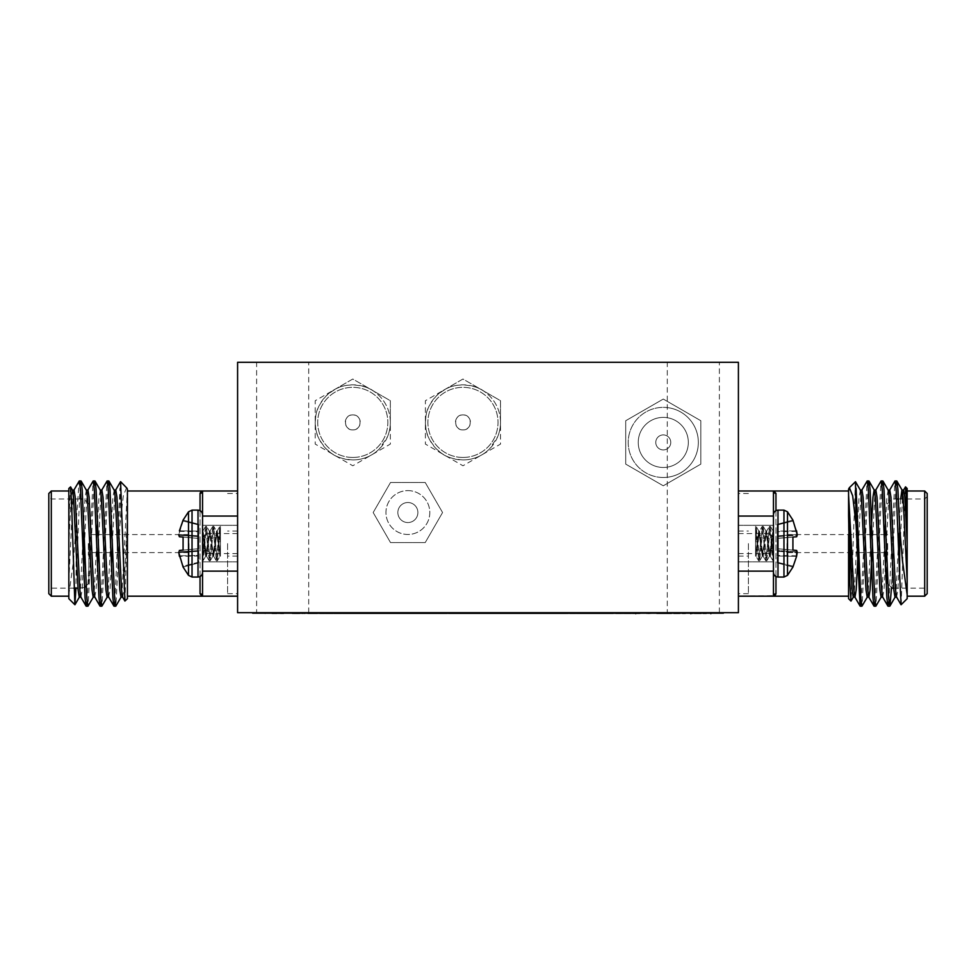 <?xml version="1.0" encoding="UTF-8"?>
<svg xmlns="http://www.w3.org/2000/svg" width="976" height="976" viewBox="0 0 976 976"><rect width="100%" height="100%" fill="white"/><g stroke="black" fill="none" stroke-linecap="round" stroke-linejoin="round"><path stroke-width="0.73" stroke-dasharray="4.88 3.66" d="M738.405 612.696L738.405 362.303L237.595 362.303L237.595 612.696L738.405 612.696M738.405 596.177L738.405 491.001L738.405 596.177L775.103 595.592M237.595 596.177L237.595 491.001L237.595 596.177L202.544 596.177L202.544 491.001L200.897 491.587M252.625 613.196L723.375 613.196M481.302 613.697L476.825 613.697M469.505 613.697L480.704 613.697M481.302 613.196L485.438 613.697M509.069 613.697L478.24 613.697L509.069 613.697M530.517 613.697L542.217 613.697M466.394 613.697L451.851 613.697L466.394 613.697M365.231 613.196L344.333 613.697L365.231 613.697M433.039 613.196L424.365 613.196L437.821 613.697L417.045 613.697L433.039 613.697M406.943 613.697L402.307 613.697M381.64 613.697L376.26 613.697M355.764 613.697L347.529 613.697L355.764 613.697M591.688 613.697L579.085 613.697M590.504 613.196L587.515 613.697L592.603 613.697L582.086 613.697L590.504 613.697M563.579 613.196L577.572 613.196L561.041 613.196L571.729 613.697M529.029 613.697L526.845 613.697M434.601 613.697L432.405 613.697M414.519 613.697L412.409 613.196L414.519 613.697M382.97 613.697L380.603 613.697M442.323 613.697L439.92 613.697M535.446 613.697L533.042 613.697M566.495 613.697L564.091 613.697M597.532 613.697L595.128 613.697M509.496 613.196L529.846 613.697L509.496 613.697M516.182 613.697L517.219 613.697M541.741 613.697L529.138 613.697M525.527 613.697L534.445 613.697M485.511 613.697L489.476 613.697M547.646 613.697L552.562 613.697M552.562 613.196L545.779 613.697L563.579 613.697M553.941 613.697L550.061 613.697L553.941 613.196M543.876 613.697L542.876 613.697M570.667 613.697L577.572 613.697L570.667 613.196M591.212 613.697L600.679 613.196L591.212 613.697M583.489 613.697L586.088 613.697M586.088 613.196L572.985 613.697L585.088 613.697M589.772 613.697L585.893 613.697L589.772 613.196M621.2 613.697L616.271 613.697M605.754 613.697L603.912 613.697M480.314 613.697L458.683 613.697L480.29 613.196M464.454 613.697L440.737 613.697L464.454 613.196M547.573 613.697L525.051 613.697L547.573 613.196M637.328 613.697L626.067 613.697M631.326 613.697L627.47 613.697L631.326 613.196M633.778 613.697L641.195 613.697L633.778 613.196M634.595 613.697L639.902 613.697L634.595 613.196M671.537 613.697L665.949 613.697L671.537 613.196M583.294 613.697L568.191 613.697L594.97 613.697L568.191 613.196L583.294 613.196M589.992 613.697L612.525 613.697L589.992 613.196M448.435 613.697L450.68 613.697M470.957 613.697L520.672 613.697M471.774 613.697L477.081 613.697L471.774 613.196M335.976 613.196L310.673 613.697L436.394 613.697L335.976 613.697M359.998 613.697L357.814 613.697M396.939 613.697L390.168 613.697M501.176 613.196L516.694 613.697L501.176 613.697M478.02 613.697L475.922 613.697L477.984 613.196M439.566 613.697L437.516 613.697M411.872 613.196L404.637 613.196L414.898 613.697L404.369 613.697L425.719 613.697L411.872 613.697M565.629 613.697L557.991 613.196L571.143 613.196L565.629 613.697M390.949 613.697L401.734 613.196L390.949 613.697M272.011 613.697L283.613 613.697L272.011 613.196M679.357 613.697L671.732 613.196L684.884 613.196L679.357 613.697M353.434 613.697L347.127 613.196L353.434 613.697M673.83 613.697L685.433 613.697L673.83 613.196M362.926 613.697L354.691 613.697L369.306 613.697L354.691 613.196L362.926 613.196M380.603 613.196L422.096 613.196L384.032 613.697M432.014 613.697L436.809 613.697M403.942 613.697L390.522 613.697L403.942 613.697M299.791 613.697L290.323 613.196L299.791 613.697M694.509 613.697L706.343 613.697L690.166 613.697L706.343 613.697L694.509 613.196M468.651 613.697L462.075 613.697L468.651 613.697M663.18 613.697L655.689 613.697L669.89 613.697L657.787 613.697L670.158 613.196L655.689 613.196L663.18 613.196M697.779 613.697L687.25 613.196L697.779 613.697M383.592 613.697L370.172 613.697L383.592 613.697M347.029 613.697L344.918 613.196L347.029 613.697M333.865 613.697L341.759 613.697L333.865 613.697M436.504 613.196L310.673 613.196L436.504 613.697M470.395 613.697L472.762 613.196L470.395 613.697M481.449 613.196L492.233 613.697L481.449 613.697M521.953 613.697L532.737 613.196L521.953 613.697M405.687 613.196L323.007 613.697L405.687 613.697M381.409 613.697L375.174 613.697L387.533 613.697L377.273 613.697L384.898 613.697L377.273 613.697L381.445 613.196M345.187 613.697L337.55 613.196L350.701 613.196L345.187 613.697M317.31 613.196L307.83 613.697L317.31 613.697M298.558 613.697L291.787 613.697M563.786 613.697L549.366 613.697M613.05 613.697L610.647 613.697M582.013 613.697L586.039 613.697M519.927 613.697L517.524 613.697M489.476 613.196L486.487 613.697L495.954 613.697M428.208 613.196L418.728 613.697L428.208 613.697M456.012 613.697L458.208 613.697M491.855 613.697L479.497 613.196L491.855 613.697M529.138 613.196L514.084 613.697M578.927 613.697L576.816 613.196L578.927 613.697M593.652 613.196L604.974 613.697L593.652 613.697M615.88 613.697L619.101 613.697M389.156 613.196L399.94 613.697L389.156 613.697M610.647 613.196L625.384 613.196L609.732 613.697M553.563 613.697L556.771 613.697M501.981 613.697L474.97 613.697M728.389 612.696L653.261 613.196M653.261 612.696L247.611 612.696L285.175 613.697M265.143 613.697L265.143 612.696L285.175 612.696M265.143 612.696L247.611 612.696M352.787 457.451A35.051 35.051 0 0 1 322.422 404.869A35.051 35.051 0 0 1 383.141 404.869A35.051 35.051 0 0 1 352.787 457.451A35.051 35.051 0 0 1 317.725 422.401A35.051 35.051 0 0 1 352.787 387.338A35.051 35.051 0 0 1 387.838 422.401A35.051 35.051 0 0 1 352.787 457.451M462.966 457.451A35.051 35.051 0 0 1 432.6 404.869A35.051 35.051 0 0 1 493.319 404.869A35.051 35.051 0 0 1 462.966 457.451A35.051 35.051 0 0 1 427.903 422.401A35.051 35.051 0 0 1 462.966 387.338A35.051 35.051 0 0 1 498.016 422.401A35.051 35.051 0 0 1 462.966 457.451M663.277 477.484A35.051 35.051 0 0 1 632.924 424.902A35.051 35.051 0 0 1 693.643 424.902A35.051 35.051 0 0 1 663.277 477.484A35.051 35.051 0 0 1 628.227 442.433A35.051 35.051 0 0 1 663.277 407.37A35.051 35.051 0 0 1 698.34 442.433A35.051 35.051 0 0 1 663.277 477.484M425.219 482.486L442.567 512.534L425.219 542.583L390.522 542.583L373.174 512.534L390.522 482.486L425.219 482.486L442.567 512.534L425.219 542.583L390.522 542.583L373.174 512.534L390.522 482.486L425.219 482.486M700.841 464.112L663.277 485.792L625.714 464.112L625.714 420.741L663.277 399.062L700.841 420.741L700.841 464.112L663.277 485.792L625.714 464.112L625.714 420.741L663.277 399.062L700.841 420.741L700.841 464.112M462.966 459.952C444.971 458.305 442.36 453.742 436.394 448.948C424.865 435.101 426.231 429.989 425.402 422.413C426.219 414.8 424.841 409.737 436.382 395.853C450.265 384.288 455.341 385.666 462.941 384.837C480.9 386.459 483.547 391.047 489.488 395.817C494.832 401.197 498.26 407.614 499.797 415.044C501.237 422.474 500.529 429.708 497.675 436.748L489.537 448.936C482.168 456.121 473.311 459.794 462.966 459.952A37.564 37.564 0 0 1 444.178 389.863L462.966 379.03L500.517 400.709L500.517 422.401A37.564 37.564 0 0 1 462.966 459.952M462.966 429.904C472.652 430.355 472.64 414.446 462.966 414.885C453.291 414.422 453.254 430.355 462.966 429.904A7.515 7.515 0 0 1 455.45 422.401A7.515 7.515 0 0 1 462.966 414.885A7.515 7.515 0 0 1 470.469 422.401A7.515 7.515 0 0 1 462.966 429.904M352.787 459.952C334.792 458.305 332.182 453.742 326.228 448.948C314.687 435.101 316.053 429.989 315.224 422.413C316.053 414.8 314.662 409.737 326.216 395.853C340.099 384.288 345.162 385.666 352.775 384.837C370.734 386.459 373.381 391.047 379.322 395.817C384.654 401.197 388.082 407.614 389.619 415.044C391.059 422.474 390.351 429.708 387.496 436.748L379.359 448.936C372.002 456.121 363.133 459.794 352.787 459.952A37.564 37.564 0 0 1 333.999 389.863L352.787 379.03L390.339 400.709L390.339 422.401A37.564 37.564 0 0 1 352.787 459.952M352.787 429.904C362.474 430.355 362.462 414.446 352.787 414.885C343.113 414.422 343.076 430.355 352.787 429.904A7.515 7.515 0 0 1 345.272 422.401A7.515 7.515 0 0 1 352.787 414.885A7.515 7.515 0 0 1 360.29 422.401A7.515 7.515 0 0 1 352.787 429.904M481.741 389.863A37.564 37.564 0 0 1 500.517 422.401L500.517 444.08L462.966 465.772L444.178 454.926L425.402 444.08L425.402 400.709L444.178 389.863A37.564 37.564 0 0 1 481.741 389.863L500.517 400.709L500.517 444.08L462.966 465.772L425.402 444.08L425.402 400.709L462.966 379.03L481.741 389.863M371.563 389.863A37.564 37.564 0 0 1 390.339 422.401L390.339 444.08L352.787 465.772L333.999 454.926L315.224 444.08L315.224 400.709L333.999 389.863A37.564 37.564 0 0 1 371.563 389.863L390.339 400.709L390.339 444.08L352.787 465.772L315.224 444.08L315.224 400.709L352.787 379.03L371.563 389.863M256.627 612.696L308.709 612.696L256.627 612.696L256.627 362.303L308.709 362.303L256.627 362.303M667.291 612.696L719.373 612.696L667.291 612.696L667.291 362.303L719.373 362.303L667.291 362.303M663.277 407.37A35.051 35.051 0 0 1 693.643 459.952A35.051 35.051 0 0 1 632.924 459.952A35.051 35.051 0 0 1 663.277 407.37A35.051 35.051 0 0 0 632.924 459.952A35.051 35.051 0 0 0 693.643 459.952A35.051 35.051 0 0 0 663.277 407.37A35.051 35.051 0 0 0 632.924 459.952A35.051 35.051 0 0 0 693.643 459.952A35.051 35.051 0 0 0 663.277 407.37M663.277 417.386A25.034 25.034 0 0 1 684.969 454.95A25.034 25.034 0 0 1 641.598 454.95A25.034 25.034 0 0 1 663.277 417.386A25.034 25.034 0 0 1 684.969 454.95A25.034 25.034 0 0 1 641.598 454.95A25.034 25.034 0 0 1 663.277 417.386M663.277 434.918A7.515 7.515 0 0 1 669.78 446.178A7.515 7.515 0 0 1 656.775 446.178A7.515 7.515 0 0 1 663.277 434.918A7.515 7.515 0 0 1 669.78 446.178A7.515 7.515 0 0 1 656.775 446.178A7.515 7.515 0 0 1 663.277 434.918M407.87 502.518A10.016 10.016 0 0 1 416.545 517.548A10.016 10.016 0 0 1 399.196 517.548A10.016 10.016 0 0 1 407.87 502.518A10.016 10.016 0 0 1 416.545 517.548A10.016 10.016 0 0 1 399.196 517.548A10.016 10.016 0 0 1 407.87 502.518M407.87 490.611A21.923 21.923 0 0 1 426.866 523.502A21.923 21.923 0 0 1 388.887 523.502A21.923 21.923 0 0 1 407.87 490.611A21.923 21.923 0 0 1 426.866 523.502A21.923 21.923 0 0 1 388.887 523.502A21.923 21.923 0 0 1 407.87 490.611M436.809 613.196L432.014 613.196M462.075 613.196L466.552 613.196L462.075 613.196M698.657 613.196L690.166 613.196L703.196 613.196L690.569 613.196L698.657 613.697M392.633 613.196L405.784 613.196L392.633 613.697M390.522 613.196L406.053 613.196L390.522 613.697M668.475 613.196L669.914 613.196L668.475 613.697M291.787 613.196L302.828 613.196L292.312 613.697M378.725 613.196L370.172 613.196L385.691 613.196L378.725 613.697M376.26 613.196L385.398 613.697M585.088 613.196L575.096 613.196L580.476 613.697M580.476 613.196L585.356 613.697M585.356 613.196L587.454 613.697M587.454 613.196L580.537 613.697M580.537 613.196L572.985 613.697M572.985 613.196L580.732 613.697M580.732 613.196L587.198 613.196L585.21 613.697M586.039 613.196L603.241 613.196L592.456 613.697M390.168 613.196L414.629 613.697L374.516 613.697M437.516 613.196L453.559 613.697M453.559 613.196L451.498 613.697M451.498 613.196L439.566 613.196M450.583 613.196L445.568 613.196L450.583 613.697M439.615 613.196L445.52 613.196L439.615 613.697M450.68 613.196L448.435 613.196M457.707 613.196L470.7 613.196L457.707 613.697M490.574 613.196L486.829 613.196L490.574 613.697M492.514 613.196L483.547 613.196L492.514 613.697M500.529 613.697L480.936 613.697M534.445 613.196L535.202 613.697M535.202 613.196L538.398 613.697M538.398 613.196L541.326 613.697M541.326 613.196L544.974 613.697M544.974 613.196L548.244 613.697M548.244 613.196L550.379 613.697M550.379 613.196L546.048 613.697M546.048 613.196L536.812 613.697M517.219 613.196L527.748 613.196L521.367 613.697M521.367 613.196L514.596 613.697M514.596 613.196L516.694 613.697M516.694 613.196L521.55 613.697M521.55 613.196L525.637 613.697M525.637 613.196L515.121 613.697M515.121 613.196L520.989 613.697M520.989 613.196L527.211 613.697M527.211 613.196L525.112 613.697M525.112 613.196L516.182 613.196M447.667 613.196L443.299 613.196L447.667 613.196M426.463 613.196L435.674 613.196L426.463 613.196M436.699 613.196L439.09 613.196L436.699 613.697M421.73 613.196L407.785 613.697L421.73 613.697M418.753 613.196L407.785 613.196L418.753 613.697M374.516 613.196L412.055 613.196L390.693 613.697M390.693 613.196L396.573 613.697M396.573 613.196L402.795 613.697M402.795 613.196L400.685 613.697M400.685 613.196L396.634 613.697M396.634 613.196L392.791 613.697M392.791 613.196L400.197 613.697M400.197 613.196L403.32 613.697M403.32 613.196L396.939 613.196M357.814 613.196L364.28 613.697M364.28 613.196L366.329 613.697M366.329 613.196L372.808 613.697M372.808 613.196L370.612 613.697M370.612 613.196L368.843 613.697M368.843 613.196L361.767 613.697M361.767 613.196L359.998 613.196M365.305 613.196L362.462 613.196L368.147 613.196L365.305 613.697M314.296 613.196L309.929 613.196L318.347 613.196L314.296 613.697M542.876 613.196L543.876 613.196M292.312 613.196L298.18 613.697M298.18 613.196L304.414 613.697M304.414 613.196L302.304 613.697M302.304 613.196L298.253 613.697M298.253 613.196L294.41 613.697M294.41 613.196L295.069 613.697M295.069 613.196L301.816 613.697M301.816 613.196L304.939 613.697M304.939 613.196L298.558 613.196M340.831 613.196L423.962 613.196L340.831 613.697M375.76 613.697L364.475 613.697M458.208 613.196L449.765 613.196L459.757 613.697M439.92 613.196L455.182 613.697M579.085 613.196L591.688 613.196M606.12 613.697L606.999 613.697M606.999 613.196L606.23 613.697M563.786 613.196L569.362 613.196L565.141 613.196L568.191 613.697L559.773 613.697M648.137 613.697L653.066 613.196M648.137 613.196L646.856 613.697M648.357 613.697L651.053 613.196L636.779 613.196L646.856 613.196M648.357 613.196L649.382 613.697M653.481 613.196L649.382 613.196M626.067 613.196L630.813 613.196L622.298 613.196L626.836 613.697M626.836 613.196L629.605 613.697M637.328 613.196L629.605 613.196M671.464 613.697L666.022 613.697L671.464 613.196M480.936 613.196L495.954 613.196M500.529 613.196L495.576 613.697M485.511 613.196L495.576 613.196M517.524 613.196L532.262 613.697M559.773 613.196L564.299 613.196L558.296 613.697M571.729 613.196L558.296 613.196M556.039 613.196L543.681 613.196L556.039 613.697M475.556 613.697L470.871 613.697M470.871 613.196L475.263 613.697M475.263 613.196L476.105 613.697M364.475 613.196L375.76 613.196M358.656 613.697L363.523 613.697M363.523 613.196L352.312 613.697M352.312 613.196L348.713 613.697M348.713 613.196L358.656 613.196M603.912 613.196L611.623 613.196L608.512 613.697M608.512 613.196L605.754 613.196M616.271 613.196L620.419 613.196L618.137 613.697M618.137 613.196L621.2 613.196M615.746 613.196L619.248 613.196L614.612 613.196L615.746 613.697M585.21 613.196L583.489 613.196M582.086 613.196L587.564 613.196L582.086 613.697M595.25 613.196L598.739 613.196L592.896 613.196L598.739 613.697L595.25 613.697M557.394 613.196L563.823 613.196L557.394 613.697M562.774 613.697L566.275 613.697M565.812 613.196L562.188 613.697M533.042 613.196L548.305 613.196L540.68 613.697M549.366 613.196L547.646 613.196M440.81 613.196L446.3 613.196L437.992 613.196L440.81 613.697M480.704 613.196L476.825 613.196M495.674 613.196L498.297 613.196L493.441 613.196L495.674 613.697M514.084 613.196L525.527 613.196M532.262 613.196L526.345 613.697L532.786 613.697M532.786 613.196L524.234 613.697M536.812 613.196L540.96 613.196L538.667 613.697M538.667 613.196L541.741 613.196M536.288 613.196L539.789 613.196L535.141 613.196L536.288 613.697M542.217 613.196L530.175 613.697M372.503 613.196L363.377 613.196L372.503 613.697M619.101 613.196L609.183 613.697L625.909 613.697M625.909 613.196L623.505 613.697M623.505 613.196L618.272 613.697M618.272 613.196L617.357 613.697M617.357 613.196L613.05 613.196M595.128 613.196L601.558 613.196L595.653 613.697M595.653 613.196L598.056 613.697M598.056 613.196L607.45 613.697M607.45 613.196L609.854 613.697M609.854 613.196L603.961 613.697M603.961 613.196L610.39 613.697M610.39 613.196L607.975 613.697M607.975 613.196L601.838 613.697M601.838 613.196L597.532 613.196M592.456 613.196L586.32 613.697M586.32 613.196L582.013 613.196M564.091 613.196L570.521 613.697M570.521 613.196L564.616 613.697M564.616 613.196L567.019 613.697M567.019 613.196L576.413 613.697M576.413 613.196L578.817 613.697M578.817 613.196L572.912 613.697M572.912 613.196L579.341 613.697M579.341 613.196L576.938 613.697M576.938 613.196L570.801 613.697M570.801 613.196L566.495 613.196M526.845 613.196L539.643 613.697M540.68 613.196L535.446 613.196M524.234 613.196L519.927 613.196M486.487 613.196L494.1 613.196L486.487 613.697M498.809 613.196L494.1 613.697L498.809 613.697M463.039 613.196L451.851 613.196L463.039 613.697M455.182 613.196L446.642 613.697M446.642 613.196L442.323 613.196M384.032 613.196L386.35 613.697M386.35 613.196L388.607 613.697M388.607 613.196L391.303 613.697M391.303 613.196L393.474 613.196L389.961 613.697M389.961 613.196L387.435 613.697M387.435 613.196L385.618 613.697M385.191 613.196L382.97 613.196M402.307 613.196L410.933 613.196L402.039 613.196L407.212 613.697M425.194 613.196L420.827 613.196L429.245 613.196L425.194 613.697M432.405 613.196L438.871 613.697M438.871 613.196L440.92 613.697M440.92 613.196L447.398 613.697M447.398 613.196L445.215 613.697M445.215 613.196L443.446 613.697M443.446 613.196L436.357 613.697M436.357 613.196L434.601 613.196M439.895 613.196L442.75 613.196L439.895 613.697M459.757 613.196L451.876 613.697M451.876 613.196L452.535 613.697M452.535 613.196L459.269 613.697M459.269 613.196L462.392 613.697M462.392 613.196L456.012 613.196M507.349 613.196L509.74 613.196L507.349 613.697M539.643 613.196L530.798 613.697M530.798 613.196L529.029 613.196M534.336 613.196L531.493 613.196L537.178 613.196L534.336 613.697M592.347 613.196L587.564 613.697L592.347 613.697M604.974 613.196L599.313 613.196L604.974 613.697M602.863 613.196L595.763 613.196L602.863 613.697M609.732 613.196L622.712 613.697M622.712 613.196L635.181 613.697M635.181 613.196L623.945 613.697M623.945 613.196L615.88 613.196M372.051 613.196L365.475 613.196L372.051 613.697M385.398 613.196L387.045 613.697M387.045 613.196L381.64 613.196M398.293 613.196L394.536 613.196L398.293 613.697M407.212 613.196L412.836 613.697M412.836 613.196L406.943 613.196M404.149 613.196L410.725 613.196L404.149 613.697M423.621 613.196L414.934 613.196L425.719 613.196L417.301 613.196L423.621 613.697M430.27 613.196L417.045 613.196L443.019 613.196L430.27 613.697M387.448 613.196L408.737 613.697L387.448 613.196M530.175 613.196L525.759 613.697M525.759 613.196L520.916 613.697L530.761 613.697M530.761 613.196L542.729 613.697M542.729 613.196L529.931 613.697M529.931 613.196L515.731 613.697M515.731 613.196L520.147 613.697M520.147 613.196L530.517 613.196M537.544 613.196L520.916 613.196L537.544 613.697M546.889 613.196L560.395 613.697M556.771 613.196L567.666 613.697M567.666 613.196L560.285 613.697M560.285 613.196L552.599 613.697M552.599 613.196L547.414 613.196M560.395 613.196L572.863 613.697M572.863 613.196L553.563 613.196M523.856 613.196L498.736 613.196L523.856 613.697M482.827 613.697L481.729 613.697M482.827 613.196L481.729 613.196M488.647 613.196L490.159 613.196L488.647 613.697M473.018 613.196L470.042 613.196L473.018 613.697M485.438 613.196L493.039 613.697M493.039 613.196L520.672 613.196M469.505 613.196L470.969 613.196M481.912 613.196L482.754 613.196L481.912 613.196M485.145 613.697L487.719 613.697L485.145 613.697M489.586 613.697L485.145 613.196L489.586 613.697M501.981 613.196L474.97 613.196M83.851 525.6L83.851 573.803M88.865 543.583L88.865 583.148L88.865 543.583M51.301 596.177L51.301 491.001M48.8 543.583L48.8 590.663L48.8 543.583M48.8 593.664L48.8 493.514M70.479 486.853L68.832 522.001L68.832 543.583L68.832 491.001L68.832 598.678M68.832 488.5L68.832 522.001M68.832 594.75L73.566 560.541L79.117 481.119M76.348 527.455L75.957 588.162M127.429 489.135L122.159 589.98L121 597.153M114.216 490.172L112.887 497.199L111.508 521.221M110.922 534.58L108.251 589.98L107.092 597.153M100.308 490.172L98.979 497.199L97.6 521.221M97.014 534.58L94.33 589.98L93.171 597.153M86.388 490.172L85.058 497.199L80.422 589.98L79.263 597.153M72.48 490.172L71.15 497.199L68.832 543.583M126.599 487.671L123.33 495.82L119.914 524.856L115.924 606.059M107.958 485.56L102.016 606.059M94.05 485.56L88.108 606.059M80.13 485.56L76.348 575.425M119.914 524.856L120.487 481.741M87.096 601.619L93.025 481.119M101.004 601.619L106.945 481.119M114.912 601.619L119.914 488.268M125.013 601.094L127.429 515.792L123.891 589.98L122.647 597.153M68.832 581.123L72.895 497.199L74.054 490.025M80.837 597.007L82.167 589.98L86.803 497.199L87.962 490.025M94.745 597.007L96.075 589.98L97.454 565.958M98.039 552.599L100.711 497.199L101.87 490.025M108.653 597.007L109.983 589.98L111.362 565.958M111.947 552.599L114.619 497.199L115.778 490.025M127.429 491.44L127.429 515.792M127.429 534.909L127.429 598.678M127.429 543.583L127.429 596.177L127.429 543.583M200.043 593.786L200.897 595.58L202.544 596.177A2.501 2.391 180 0 0 200.043 593.786L200.043 493.392A2.501 2.391 0 0 0 202.544 491.001L202.544 596.177L202.544 571.131L237.595 571.131M202.544 514.681L202.544 572.497L202.544 514.681C202.252 511.936 200.739 510.424 198.006 510.131L198.006 577.048C200.739 576.755 202.264 575.242 202.544 572.497M237.595 491.001L202.544 491.001L202.544 571.131M202.544 516.048L237.595 516.048M188.502 511.827L188.502 575.352L183.085 567.08L198.762 562.884L183.085 567.08L183.085 566.165L198.762 562.188L198.762 555.478L198.762 562.884L198.762 562.188L183.085 566.165L179.413 556.344L183.085 567.08L183.085 566.165L198.762 562.188L198.762 556.015L198.762 562.884L198.762 562.188L183.085 566.165L178.815 552.648L179.413 550.415L198.762 548.719L183.085 550.098L183.085 537.081L179.413 536.763L178.815 534.531L198.762 535.861L198.762 531.7L198.762 548.829L198.762 538.459L183.085 537.081L198.762 538.459L198.762 531.164L198.762 535.861L178.815 534.531L183.085 520.098L183.085 521.013L198.762 524.99L198.762 531.164L198.762 524.295L198.762 524.99L183.085 521.013L183.085 520.098L198.762 524.295L198.762 531.7L198.762 524.295L183.085 520.098L188.502 511.827L188.502 575.352L188.502 511.827L192.04 510.131L192.04 577.048L192.04 510.131L198.006 510.131M198.762 550.549L198.762 555.478L198.762 550.549L178.815 551.891L178.815 552.648L178.815 551.891L198.762 550.549M183.085 537.081L198.762 538.459L198.762 548.719L198.762 538.459L179.413 536.763L198.762 538.459L179.413 536.763L183.085 537.081L183.085 550.098L198.762 548.719L179.413 550.415L183.085 550.098L183.085 537.081M178.815 552.648L198.762 551.306L178.815 552.648L198.762 551.306L178.815 552.648L179.291 555.82L198.762 555.478L198.762 551.306L198.762 556.015L179.413 556.344M179.291 550.537L198.762 548.829L179.413 550.415L198.762 548.719L179.413 550.415L178.815 551.891M178.815 535.287L198.762 536.617L178.815 535.287L198.762 536.617L178.815 535.287L178.815 534.531L179.413 536.763M179.413 530.822L198.762 531.164L179.413 530.822L198.762 531.164L179.413 530.822L183.085 521.013L198.762 524.99L183.085 521.013L178.815 534.531L198.762 535.861L178.815 534.531M88.365 543.583L88.365 555.112L88.365 543.583M188.527 543.583L188.527 555.112L188.527 543.583M189.027 543.583L189.027 555.112L189.027 543.583M892.149 543.583L892.149 588.162L892.149 543.583M887.135 583.148L887.135 566.995M924.699 491.001L924.699 596.177M927.2 493.514L927.2 593.664M907.168 598.678L907.168 488.5M901.129 604.717L905.411 486.89M858.124 552.599L860.795 497.199L861.954 490.025M872.032 552.599L874.703 497.199L875.862 490.025M882.646 597.007L883.988 589.98L885.354 565.958M885.952 552.599L888.904 493.929M896.566 597.007L897.896 589.98L902.397 499.017M902.824 493.929L903.691 490.025M861.088 601.619L867.03 481.119M874.996 601.619L880.938 481.119M888.904 601.619L894.846 481.119M895.87 485.56L891.515 587.528M881.95 485.56L876.021 606.059M868.042 485.56L862.101 606.059M855.403 481.68L851.096 601.057M900.665 499.017L896.151 589.98L894.992 597.153M888.209 490.172L886.879 497.199L885.513 521.221M884.915 534.58L882.243 589.98L881.084 597.153M871.007 534.58L868.335 589.98L867.176 597.153M860.393 490.172L859.063 497.199L857.684 521.221M857.099 534.58L854.427 589.98L853.268 597.153M848.571 598.678L848.571 509.35M848.571 500.249L848.571 494.881M775.957 493.392L775.103 491.599L773.456 491.001A2.501 2.391 0 0 0 775.957 493.392L775.957 593.786A2.501 2.391 180 0 0 773.456 596.177L773.456 491.001L773.456 596.177L773.456 491.001L738.405 491.001M773.456 514.681L773.456 572.497L773.456 514.681C773.748 511.936 775.261 510.424 777.994 510.131L777.994 577.048C775.261 576.755 773.736 575.242 773.456 572.497M773.456 516.048L738.405 516.048M773.456 571.131L738.405 571.131M797.185 534.531L777.238 535.861L797.185 534.531L777.238 535.861L777.238 531.7L777.238 548.829L777.238 538.459L792.915 537.081L777.238 538.459L777.238 531.164L777.238 535.861L797.185 534.531L792.915 520.098L792.915 521.013L777.238 524.99L777.238 531.164L777.238 524.295L777.238 524.99L792.915 521.013L796.587 530.822L796.709 536.641L797.185 535.287L777.238 536.617L797.185 535.287M797.185 551.891L777.238 550.549L797.185 551.891L777.238 550.549L777.238 548.829L777.238 551.306L777.238 548.719L792.915 550.098L792.915 537.081L796.587 536.763L777.238 538.459L777.238 555.478L777.238 550.549L797.185 551.891L796.587 550.415L777.238 548.719L777.238 538.459L792.915 537.081L792.915 550.098L777.238 548.719L796.587 550.415L777.238 548.719L796.587 550.415L796.709 555.82L797.185 552.648L777.238 551.306L777.238 556.015L777.238 551.306L797.185 552.648M777.238 562.188L777.238 556.015L777.238 562.884L777.238 562.188L792.915 566.165L796.709 555.82L792.915 566.165L777.238 562.188L777.238 555.478L777.238 562.884L777.238 562.188L792.915 566.165L792.915 567.08L792.915 566.165L777.238 562.188M796.709 536.641L777.238 538.349L796.709 536.641L777.238 538.349L796.709 536.641L777.238 538.459L792.915 537.081L777.238 538.459L792.915 537.081L792.915 550.098L777.238 548.719L796.587 550.415M796.587 536.763L792.915 537.081L796.587 536.763M796.587 556.344L777.238 556.015L796.587 556.344L777.238 556.015L796.587 556.344L792.915 567.08L787.498 575.352L787.498 511.827L787.498 575.352L787.498 511.827L783.96 510.131L783.96 577.048L783.96 510.131L783.96 577.048L777.994 577.048M777.238 531.164L777.238 524.99L777.238 531.164L796.587 530.822L777.238 531.164M777.238 524.99L777.238 524.295L777.238 524.99L792.915 521.013L777.238 524.99M787.498 511.827L792.915 520.098L777.238 524.295L792.915 520.098L796.587 530.822M887.135 543.583L887.135 555.112L887.135 543.583M887.635 543.583L887.635 555.112L887.635 543.583M787.473 543.583L787.473 555.112L787.473 543.583M786.973 543.583L786.973 555.112L786.973 543.583M738.405 543.583L738.405 593.664L738.405 543.583M773.456 543.583L773.456 561.871L773.456 543.583M773.456 531.896L773.456 560.822L773.029 531.005L769.454 556.174L766.038 531.151L762.293 556.174L758.718 531.005L755.583 556.174L755.583 526.357L755.583 555.222L758.718 531.005L762.293 556.174L765.879 531.005L769.454 556.174L771.845 537.3L773.029 531.005L773.456 531.896L773.456 559.333L770.467 526.467L766.77 560.822L763.195 526.357L759.621 560.822L756.156 526.467L755.583 556.174L755.583 526.357L757.23 534.97L759.621 560.822L763.195 526.357L766.77 560.822L770.345 526.357L771.54 534.97L773.456 560.822L769.454 526.357L765.879 560.822L762.183 526.467L758.718 560.822L755.583 527.65L758.718 560.822L762.293 526.357L765.757 560.712L769.454 526.357L771.845 552.196L772.919 560.712L773.456 559.602L773.456 532.091L770.345 556.174L766.611 531.151L763.195 556.174L759.45 531.151L757.23 549.878L756.034 556.174L755.583 555.137L758.608 560.712L755.875 556.027L759.45 531.151L762.183 526.467L759.45 531.151L763.025 556.027L765.757 560.712L763.025 556.027L766.611 531.151L769.332 526.467L766.611 531.151L770.186 556.027L772.919 560.712L770.186 556.027L773.456 531.896M748.409 543.583L748.409 593.664L748.409 543.583M237.595 543.583L237.595 593.664L237.595 543.583M202.544 543.583L202.544 561.871L202.544 543.583M202.544 531.896L202.544 560.822L202.971 531.005L206.546 556.174L209.962 531.151L213.707 556.174L217.282 531.005L220.417 556.174L220.417 526.357L220.417 555.222L217.282 531.005L213.707 556.174L210.121 531.005L206.546 556.174L204.155 537.3L202.971 531.005L202.544 531.896L202.544 559.333L205.533 526.467L209.23 560.822L212.805 526.357L216.379 560.822L219.844 526.467L220.417 556.174L220.417 526.357L218.77 534.97L216.379 560.822L212.805 526.357L209.23 560.822L205.655 526.357L204.46 534.97L202.544 560.822L206.546 526.357L210.121 560.822L213.817 526.467L217.282 560.822L220.417 527.65L217.282 560.822L213.707 526.357L210.243 560.712L206.546 526.357L204.155 552.196L203.081 560.712L202.544 559.602L202.544 532.091L205.655 556.174L209.389 531.151L212.805 556.174L216.55 531.151L218.77 549.878L219.966 556.174L220.417 555.137L217.392 560.712L220.125 556.027L216.55 531.151L213.817 526.467L216.55 531.151L212.975 556.027L210.243 560.712L212.975 556.027L209.389 531.151L206.668 526.467L209.389 531.151L205.814 556.027L203.081 560.712L205.814 556.027L202.544 531.896M227.591 543.583L227.591 593.664L227.591 543.583M340.27 613.697L340.27 612.696M200.043 576.56L200.043 510.619M179.291 536.641L198.762 538.349L179.291 536.641M179.291 531.359L198.762 531.7L179.291 531.359M179.291 555.82L198.762 555.478L179.291 555.82M188.502 575.352L192.04 577.048L192.04 510.131M775.957 510.619L775.957 576.56M796.709 555.82L777.238 555.478L796.709 555.82M796.709 550.537L777.238 548.829L796.709 550.537M796.709 531.359L777.238 531.7L796.709 531.359M308.709 612.696L308.709 362.303M719.373 612.696L719.373 362.303M88.865 504.031L83.851 499.017L82.704 499.017M88.865 583.148L86.144 585.868M84.485 587.528L77.97 588.162M80.971 499.017L51.301 499.017L48.8 496.516M73.871 588.162L51.301 588.162L48.8 590.663M192.04 577.048L198.006 577.048M188.527 534.58L112.008 534.58M110.264 534.58L98.088 534.58M96.356 534.58L88.365 534.58M188.527 552.599L112.606 552.599M110.861 552.599L98.698 552.599M96.953 552.599L88.365 552.599M887.867 583.88L892.149 588.162M887.135 504.031L892.149 499.017L896.7 499.017M893.711 588.162L924.699 588.162L927.2 590.663M898.432 499.017L924.699 499.017L927.2 496.516M777.238 562.884L792.915 567.08L777.238 562.884M787.498 575.352L783.96 577.048M783.96 510.131L777.994 510.131M787.473 552.599L857.038 552.599M858.782 552.599L870.958 552.599M872.69 552.599L884.866 552.599M886.598 552.599L887.635 552.599M787.473 534.58L856.44 534.58M858.172 534.58L870.348 534.58M872.093 534.58L884.256 534.58M886.001 534.58L887.635 534.58M738.405 561.871L773.456 561.871L738.405 561.871M738.405 525.308L773.456 525.308L738.405 525.308M758.718 560.822L759.621 560.822L758.718 560.822M765.879 560.822L766.77 560.822L765.879 560.822M762.293 526.357L763.195 526.357L762.293 526.357M769.454 526.357L770.345 526.357L769.454 526.357M773.199 531.151L770.467 526.467L773.199 531.151M769.613 556.027L766.892 560.712L769.613 556.027M766.038 531.151L763.305 526.467L766.038 531.151M762.463 556.027L759.731 560.712L762.463 556.027M758.889 531.151L756.156 526.467L758.889 531.151M762.293 556.174L763.195 556.174L762.293 556.174M769.454 556.174L770.345 556.174L769.454 556.174M758.718 531.005L759.621 531.005L758.718 531.005M765.879 531.005L766.77 531.005L765.879 531.005M738.405 556.113L748.409 556.113M738.405 531.066L748.409 531.066M748.409 493.514L738.405 493.514M748.409 593.664L738.405 593.664M738.405 553.599L773.456 553.599M738.405 533.567L773.456 533.567M237.595 525.308L202.544 525.308L237.595 525.308M237.595 561.871L202.544 561.871L237.595 561.871M213.707 526.357L212.805 526.357L213.707 526.357M206.546 526.357L205.655 526.357L206.546 526.357M217.282 560.822L216.379 560.822L217.282 560.822M210.121 560.822L209.23 560.822L210.121 560.822M202.801 531.151L205.533 526.467L202.801 531.151M206.387 556.027L209.108 560.712L206.387 556.027M209.962 531.151L212.695 526.467L209.962 531.151M213.537 556.027L216.269 560.712L213.537 556.027M217.111 531.151L219.844 526.467L217.111 531.151M217.282 531.005L216.379 531.005L217.282 531.005M210.121 531.005L209.23 531.005L210.121 531.005M213.707 556.174L212.805 556.174L213.707 556.174M206.546 556.174L205.655 556.174L206.546 556.174M227.591 593.664L237.595 593.664M227.591 493.514L237.595 493.514M237.595 531.066L227.591 531.066M237.595 556.113L227.591 556.113M237.595 533.567L202.544 533.567M237.595 553.599L202.544 553.599"/><path stroke-width="1.46" d="M738.405 612.696L738.405 362.303L237.595 362.303L237.595 612.696L738.405 612.696M723.375 613.196L252.625 613.196M728.389 612.696L247.611 612.696M83.851 573.803L83.851 525.6M48.8 543.583L48.8 593.664L51.301 596.177L51.301 491.001L48.8 493.514L48.8 543.583M75.957 588.162L74.884 604.742L71.638 504.677L70.589 486.89L68.832 488.5L68.832 598.678L74.871 604.717M122.732 597.153L121 597.153L119.841 589.98L115.205 497.199L114.216 490.172L108.97 481.119L107.958 485.56M111.508 521.221L110.922 534.58M108.824 597.153L107.092 597.153L105.933 589.98L101.297 497.199L100.308 490.172L95.062 481.119L94.05 485.56M97.6 521.221L97.014 534.58M94.916 597.153L93.171 597.153L92.012 589.98L87.376 497.199L86.388 490.172L81.154 481.119L80.13 485.56M81.008 597.153L79.263 597.153L78.104 589.98L73.468 497.199L72.48 490.172L70.577 486.89M126.99 488.207L120.597 481.68L124.904 601.057L127.429 598.678L127.429 489.135M121.17 597.007L115.778 606.194L114.619 597.8L109.983 489.379L108.97 481.119M107.262 597.007L101.87 606.194L100.711 597.8L96.075 489.379L95.062 481.119M93.354 597.007L87.962 606.194L86.803 597.8L82.167 489.379L81.154 481.119M73.871 490.172L79.263 480.985L80.422 489.379L85.058 597.8L86.071 606.059L87.096 601.619M87.791 490.172L93.171 480.985L94.33 489.379L98.979 597.8L99.979 606.059L101.004 601.619M101.699 490.172L107.092 480.985L108.251 489.379L112.887 597.8L113.899 606.059L114.912 601.619M72.309 490.025L74.054 490.025L75.213 497.199L79.849 589.98L80.837 597.007L86.071 606.059M86.217 490.025L87.962 490.025L89.121 497.199L93.757 589.98L94.745 597.007L99.979 606.059M97.454 565.958L98.039 552.599M100.138 490.025L101.87 490.025L103.029 497.199L107.665 589.98L108.653 597.007L113.899 606.059M111.362 565.958L111.947 552.599M114.046 490.025L115.778 490.025L116.937 497.199L121.573 589.98L122.561 597.007L124.904 601.057M200.043 510.619L200.043 493.392L202.544 491.001A2.501 2.391 -0 0 1 200.043 493.392L200.897 491.587M127.429 596.177L202.544 596.177L200.043 593.786A2.501 2.391 180 0 1 202.544 596.177L202.544 491.001L237.595 491.001M202.544 516.048L237.595 516.048M202.544 571.131L237.595 571.131M202.544 596.177L237.595 596.177M179.413 556.344L178.815 552.648L183.085 567.08L188.502 575.352L192.04 577.048L198.006 577.048C200.739 576.755 202.264 575.242 202.544 572.497M178.815 551.891L178.815 552.648M179.291 550.537L183.085 550.098L179.413 550.415L183.085 550.098L183.085 537.081L179.413 536.763L178.815 535.287L179.413 536.763L183.085 537.081L179.413 536.763M178.815 534.531L178.815 535.287M188.502 575.352L188.502 511.827L183.085 520.098L179.413 530.822M188.502 511.827L192.04 510.131L192.04 577.048M192.04 510.131L198.006 510.131C200.739 510.424 202.252 511.936 202.544 514.681M887.135 566.995L887.135 583.148L887.867 583.88M927.2 593.664L927.2 493.514L924.699 491.001L924.699 596.177L927.2 593.664M903.52 490.172L905.521 486.853L906.35 497.15L907.168 522.001L907.168 598.678L901.129 604.717M905.521 486.853L907.168 488.5L907.168 522.001M907.168 594.75L902.434 560.541L899.652 527.455L897.896 489.379L896.883 481.119L895.87 485.56M899.652 527.455L899.652 575.425L901.116 604.742M848.571 494.881L853.841 589.98L854.83 597.007L860.076 606.059L861.088 601.619M853.439 597.007L850.987 601.094L849.889 583.026L848.571 515.792L852.109 589.98L853.268 597.153L855 597.153L856.159 589.98L858.124 552.599M860.222 490.025L861.954 490.025L863.113 497.199L867.749 589.98L868.738 597.007L873.984 606.059L874.996 601.619M855.488 481.705L860.393 490.172L861.381 497.199L866.017 589.98L867.176 597.153L868.908 597.153L870.067 589.98L872.032 552.599M871.007 534.58L872.971 497.199L874.13 490.025L875.862 490.025L877.021 497.199L881.67 589.98L882.646 597.007L887.892 606.059L888.904 601.619M885.354 565.958L885.952 552.599M888.904 493.929L889.612 490.172L894.992 480.985L896.151 489.379L899.652 575.425M888.038 490.025L889.783 490.025L890.942 497.199L895.578 589.98L896.566 597.007L901.019 604.693M902.397 499.017L902.824 493.929M907.168 581.123L903.105 497.199L901.946 490.025L903.691 490.025L904.85 497.199L907.168 543.583M848.571 515.792L848.571 489.135L849.401 487.671L852.67 495.82L856.086 524.856L860.076 606.059M849.01 488.207L848.571 491.001L773.456 491.001L775.957 493.392A2.501 2.391 -0 0 1 773.456 491.001L773.456 596.177A2.501 2.391 180 0 1 775.957 593.786L773.456 596.177L738.405 596.177M861.784 490.172L867.176 480.985L868.335 489.379L872.971 597.8L873.984 606.059M875.692 490.172L881.084 480.985L882.243 489.379L886.879 597.8L887.892 606.059M856.086 524.856L855.501 481.705L849.401 487.671M891.515 587.528L889.929 606.059L888.624 597.8L883.988 489.379L882.975 481.119L881.95 485.56M881.255 597.007L875.862 606.194L874.703 597.8L870.067 489.379L869.055 481.119L868.042 485.56M867.347 597.007L861.954 606.194L860.795 597.8L856.086 488.268M901.946 490.025L900.665 499.017M896.737 597.153L894.992 597.153L893.833 589.98L889.197 497.199L888.209 490.172L882.975 481.119M885.513 521.221L884.915 534.58M882.829 597.153L881.084 597.153L879.925 589.98L875.289 497.199L874.301 490.172L869.055 481.119M857.684 521.221L857.099 534.58M848.571 534.909L848.571 598.678L850.987 601.094M848.571 509.35L848.571 500.249M775.103 595.592L775.957 593.786L775.957 576.56M738.405 491.001L773.456 491.001M773.456 571.131L738.405 571.131M773.456 516.048L738.405 516.048M787.498 511.827L787.498 575.352L792.915 567.08L796.587 556.344L796.709 550.537L792.915 550.098L792.915 537.081L796.587 536.763L792.915 537.081L796.587 536.763L797.185 534.531L792.915 520.098L787.498 511.827L783.96 510.131L777.994 510.131C775.261 510.424 773.748 511.936 773.456 514.681M796.587 550.415L792.915 550.098L796.587 550.415L797.185 551.891M796.587 530.822L797.185 534.531M797.185 535.287L796.709 536.641M797.185 552.648L796.587 556.344M710.857 613.697L710.857 612.696M690.825 612.696L690.825 613.697M635.73 613.697L635.73 612.696M200.043 593.786L200.043 576.56M198.006 510.131L198.006 577.048M775.957 493.392L775.957 510.619M787.498 575.352L783.96 577.048L783.96 510.131M783.96 577.048L777.994 577.048L777.994 510.131M86.144 585.868L84.485 587.528M82.704 499.017L80.971 499.017M77.97 588.162L73.871 588.162M68.832 491.001L51.301 491.001M68.832 596.177L51.301 596.177M79.434 597.007L74.981 604.693M86.217 606.194L87.962 606.194M100.138 606.194L101.87 606.194M114.046 606.194L115.778 606.194M79.263 480.985L81.008 480.985M93.171 480.985L94.916 480.985M107.092 480.985L108.824 480.985M120.512 481.705L115.607 490.172M127.429 491.001L202.544 491.001M112.008 534.58L110.264 534.58M98.088 534.58L96.356 534.58M112.606 552.599L110.861 552.599M98.698 552.599L96.953 552.599M892.149 588.162L893.711 588.162M896.7 499.017L898.432 499.017M907.168 596.177L924.699 596.177M907.168 491.001L924.699 491.001M896.737 480.985L894.992 480.985M882.829 480.985L881.084 480.985M868.908 480.985L867.176 480.985M889.783 606.194L888.038 606.194M875.862 606.194L874.13 606.194M861.954 606.194L860.222 606.194M896.883 481.119L902.129 490.172M889.929 606.059L895.163 597.007M848.571 596.177L773.456 596.177M777.994 577.048C775.261 576.755 773.736 575.242 773.456 572.497M857.038 552.599L858.782 552.599M870.958 552.599L872.69 552.599M884.866 552.599L886.598 552.599M856.44 534.58L858.172 534.58M870.348 534.58L872.093 534.58M884.256 534.58L886.001 534.58"/></g></svg>
